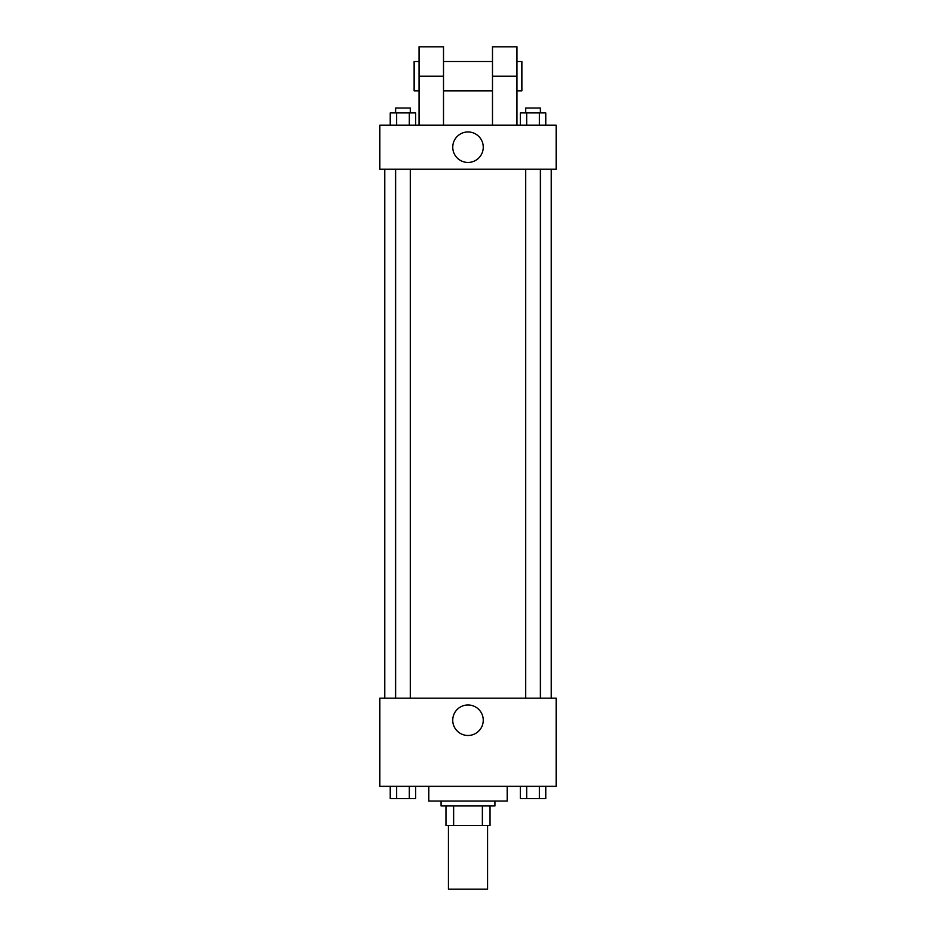<?xml version="1.0" encoding="UTF-8"?>
<svg xmlns="http://www.w3.org/2000/svg" width="936" height="936" viewBox="0 0 936 936"><rect width="100%" height="100%" fill="white"/><g stroke="black" fill="none" stroke-linecap="round" stroke-linejoin="round"><path stroke-width="1.4" d="M448.414 825.529L448.414 889.2L487.586 889.2L487.586 825.529M482.368 805.943L482.368 825.529L445.957 825.529L445.957 805.943M482.368 825.529L490.043 825.529L490.043 805.943L490.043 825.529M494.933 801.04L494.933 805.943L441.067 805.943L441.067 801.04M453.632 805.943L453.632 825.529M428.817 786.345L428.817 801.04L507.183 801.04L507.183 786.345M556.159 786.345L379.84 786.345L379.84 698.186L556.159 698.186L556.159 786.345M483.245 720.229A15.245 15.245 0 0 1 460.372 733.438A15.245 15.245 0 0 1 460.372 707.019A15.245 15.245 0 0 1 483.245 720.229M551.257 169.24L551.257 698.186M525.693 698.186L525.693 169.24M410.307 169.24L410.307 698.186M556.159 169.24L379.84 169.24L379.84 125.167L556.159 125.167L556.159 169.24L379.84 169.24M545.77 786.345L545.77 798.595L520.322 798.595L520.322 786.345M539.405 786.345L539.405 798.595M526.675 786.345L526.675 798.595M540.388 798.595L525.693 798.595M415.678 786.345L415.678 798.595L390.23 798.595L390.23 786.345M409.325 786.345L409.325 798.595M396.595 786.345L396.595 798.595M410.307 798.595L395.612 798.595M545.77 125.167L545.77 112.917L520.322 112.917L520.322 125.167M539.405 112.917L539.405 125.167M526.675 112.917L526.675 125.167M525.693 112.917L525.693 108.026L540.388 108.026L540.388 112.917M415.678 125.167L415.678 112.917L390.23 112.917L390.23 125.167M409.325 112.917L409.325 125.167M396.595 112.917L396.595 125.167M395.612 112.917L395.612 108.026L410.307 108.026L410.307 112.917M452.755 147.198A15.245 15.245 0 0 1 475.628 134A15.245 15.245 0 0 1 475.628 160.407A15.245 15.245 0 0 1 452.755 147.198M492.488 125.167L492.488 76.19L516.976 76.19L516.976 46.8L492.488 46.8L492.488 76.19M492.488 61.495L443.512 61.495M419.024 125.167L419.024 76.19L443.512 76.19L443.512 125.167M443.512 76.19L443.512 46.8L419.024 46.8L419.024 76.19M516.976 125.167L516.976 76.19M516.976 90.874L521.879 90.874L521.879 61.495L516.976 61.495M419.024 61.495L414.121 61.495L414.121 90.874L419.024 90.874M384.743 169.24L384.743 698.186M540.388 698.186L540.388 169.24M395.612 169.24L395.612 698.186M492.488 90.874L443.512 90.874"/></g></svg>
